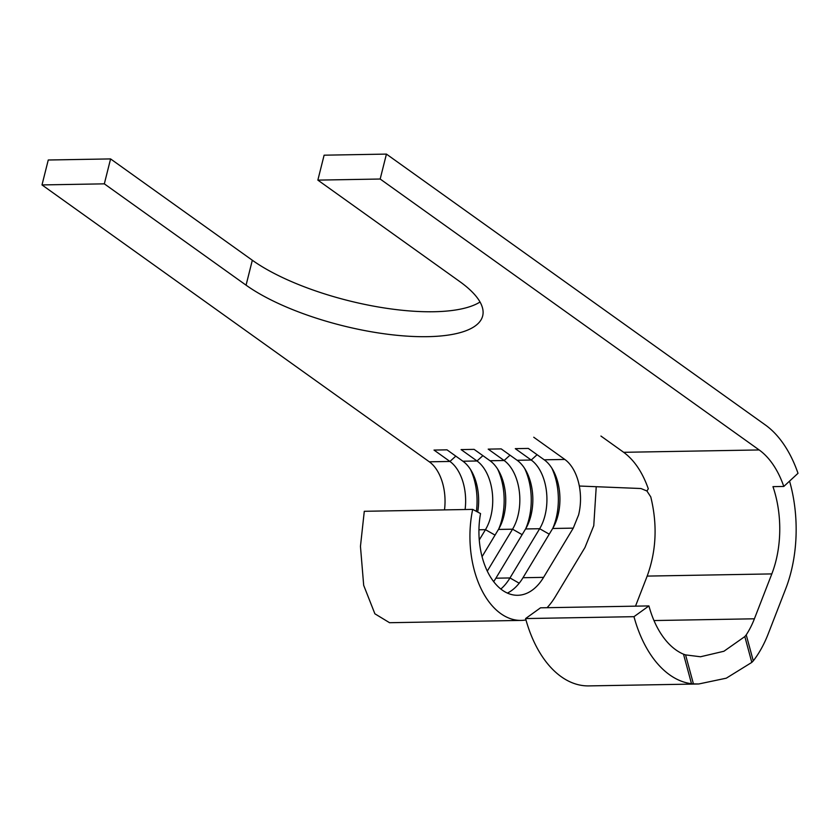 <?xml version="1.0" encoding="UTF-8"?>
<svg xmlns="http://www.w3.org/2000/svg" width="840" height="840" viewBox="0 0 840 840"><rect width="100%" height="100%" fill="white"/><g stroke="black" fill="none" stroke-linecap="round" stroke-linejoin="round"><path stroke-width="1.26" d="M551.817 468.111A50.285 30.335 -91 0 1 556.059 518.606A50.285 30.335 -91 0 1 552.867 528.15M533.736 437.231L564.816 459.449L544.215 459.806A42.137 25.421 -91 0 1 553.255 470.547A42.137 25.421 -91 0 1 558.012 515.235A42.137 25.421 -91 0 1 554.211 525.672A42.137 25.421 -91 0 1 552.668 528.486L522.995 577.721A62.517 37.716 -91 0 1 507.402 593.093M524.716 468.584A50.285 30.335 -91 0 1 528.958 519.078A50.285 30.335 -91 0 1 525.767 528.623M544.215 459.806L528.308 448.423L515.298 448.655L531.216 460.036L517.125 460.278A42.137 25.421 -91 0 1 526.155 471.019A42.137 25.421 -91 0 1 530.912 515.707A42.137 25.421 -91 0 1 527.121 526.144A42.137 25.421 -91 0 1 525.567 528.958L495.894 578.193A62.517 37.716 -91 0 1 493.647 581.616M497.627 469.056A50.285 30.335 -91 0 1 501.858 519.551A50.285 30.335 -91 0 1 498.677 529.095M517.125 460.278L501.207 448.896L488.197 449.127L504.116 460.509L490.025 460.751A42.137 25.421 -91 0 1 499.055 471.492A42.137 25.421 -91 0 1 503.822 516.191A42.137 25.421 -91 0 1 500.021 526.617A42.137 25.421 -91 0 1 498.467 529.431L482.055 556.668M596.232 486.717L593.764 525.714L584.966 547.512L555.293 596.747A82.53 49.791 -91 0 1 547.071 607.698M525.966 619.941A82.53 49.791 -91 0 1 521.178 620.413A82.53 49.791 -91 0 1 472.689 509.397L480.543 513.576A62.517 37.716 89 0 0 517.745 595.287A62.517 37.716 89 0 0 543.585 577.364L573.258 528.129L578.613 514.878C580.881 505.47 581.123 495.852 579.337 486.024L640.962 488.523L646.926 491.001L650.769 496.902C657.542 524.538 656.345 550.925 647.178 576.093L635.502 606.154M490.025 460.751L474.106 449.369L461.097 449.6L477.015 460.981A42.137 25.421 -91 0 1 490.812 516.411A42.137 25.421 -91 0 1 485.468 529.662L479.262 539.952M509.995 455.185L504.116 460.509A42.137 25.421 -91 0 1 517.913 515.938A42.137 25.421 -91 0 1 512.558 529.19L487.284 571.126M537.086 454.713L531.216 460.036A42.137 25.421 -91 0 1 545.002 515.466A42.137 25.421 -91 0 1 539.658 528.717L509.985 577.952A62.517 37.716 -91 0 1 500.829 589.04M444.497 509.891A42.137 25.421 89 0 0 429.324 461.811L42 184.926L48.258 159.999L110.586 158.917L104.328 183.845L246.067 285.169A133.875 43.607 -165.9 0 0 386.862 334.142A133.875 43.607 -165.9 0 0 482.675 315.913A133.875 43.607 -165.9 0 0 459.596 281.442L317.856 180.117L380.173 179.025L386.431 154.098L324.114 155.19L317.856 180.117M472.689 509.397L364.287 511.298L360.455 546.357L363.689 585.344L374.881 613.799L389.56 622.713L521.178 620.413M600.936 436.055L623.679 452.308C634.242 460.1 642.453 472.259 648.312 488.817L646.926 491.001M623.679 452.308L759.161 449.946L380.173 179.025M104.328 183.845L42 184.926M465.098 509.534A42.137 25.421 -91 0 0 449.925 461.454L434.007 450.072L447.006 449.841L462.924 461.223A42.137 25.421 -91 0 1 471.965 471.965A42.137 25.421 -91 0 1 477.687 512.053M759.161 449.946A84.273 50.831 -91 0 1 783.794 486.455L772.957 486.644A84.273 50.831 -91 0 1 771.824 573.909L754.404 618.797A84.273 50.831 -91 0 1 746.225 634.872L753.28 660.87A111.458 67.232 89 0 0 768.243 633.791L785.663 588.913A111.458 67.232 89 0 0 789.558 481.12M683.508 654.192L685.566 654.896L693.431 683.875L691.509 683.718L683.508 654.192A84.273 50.831 -91 0 1 648.921 605.924L540.529 607.813L525.588 618.566A111.458 67.232 89 0 0 588.788 685.902L698.733 683.981L726.296 678.185L751.811 662.393L744.818 636.583L746.225 634.872M110.586 158.917L252.326 260.243A133.875 43.607 -165.9 0 0 374.01 306.212A133.875 43.607 -165.9 0 0 480.039 302.001M783.794 486.455L798 473.308A111.458 67.232 89 0 0 765.429 425.019L386.431 154.098M564.816 459.449A42.137 25.421 -91 0 1 579.327 486.034M753.28 660.87L751.811 662.393M693.431 683.875L698.733 683.981M525.588 618.566L633.98 616.675A111.458 67.232 89 0 0 691.509 683.718M648.921 605.924L633.98 616.675M744.818 636.583L723.933 651.252L700.497 656.764L685.566 654.896M470.526 469.529A50.285 30.335 -91 0 1 476.396 511.371M573.258 528.129L552.668 528.486M495.044 535.122L485.468 529.662L478.947 529.778M522.144 534.649L512.558 529.19L498.467 529.431M549.245 534.167L539.658 528.717L525.567 528.958M519.204 583.202L509.985 577.952L495.894 578.193M543.585 577.364L522.995 577.721M455.794 456.131L449.925 461.454L429.324 461.811M482.895 455.658L477.015 460.981L462.924 461.223M252.326 260.243L246.067 285.169M653.972 620.55L754.404 618.797M647.178 576.093L771.824 573.909"/></g></svg>
